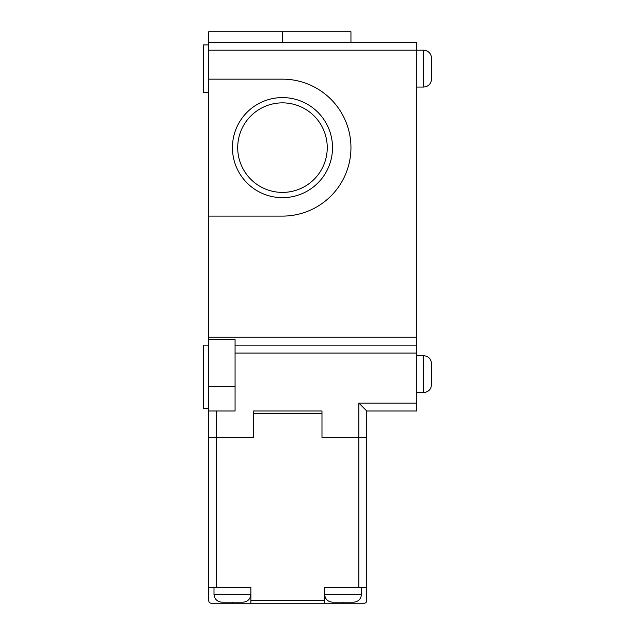 <?xml version="1.0" encoding="UTF-8"?>
<svg xmlns="http://www.w3.org/2000/svg" width="635" height="635" viewBox="0 0 635 635"><rect width="100%" height="100%" fill="white"/><g stroke="black" fill="none" stroke-linecap="round" stroke-linejoin="round"><path stroke-width="0.95" d="M216.63 587.446L250.873 587.446L250.873 603.25L324.612 603.25L324.612 587.446L366.752 587.446L366.752 437.332L321.977 437.332L321.977 413.631L253.5 413.631L253.5 437.332L208.732 437.332L208.732 587.446L216.63 587.446L216.63 410.996M366.752 587.446L366.752 600.615A2.635 2.635 0 0 1 364.117 603.25L324.612 603.25M250.873 603.25L211.368 603.25A2.635 2.635 0 0 1 208.732 600.615L208.732 587.446M250.873 594.297L213.995 594.297C214.471 599.091 217.106 601.726 221.901 602.194L242.967 602.194C247.761 601.726 250.396 599.091 250.873 594.297C250.396 599.091 247.761 601.726 242.967 602.194M332.51 602.194L353.584 602.194C358.378 601.726 361.005 599.091 361.482 594.297L324.612 594.297C325.088 599.091 327.716 601.726 332.51 602.194M208.732 337.248L416.79 337.248L416.79 410.996L366.752 410.996L366.752 437.332L321.977 437.332L321.977 410.996L253.5 410.996L253.5 437.332L208.732 437.332L208.732 31.75L350.949 31.75L350.949 42.283M208.732 44.918L203.462 44.918L203.462 92.321L208.732 92.321M208.732 345.154L203.462 345.154L203.462 408.361L208.732 408.361M208.732 79.153L282.472 79.153A68.477 68.477 0 0 1 350.949 147.63A68.477 68.477 0 0 1 282.472 216.106L208.732 216.106M416.79 337.248L416.79 42.283L208.732 42.283M208.732 339.542L235.069 339.542L235.069 386.699L208.732 386.699M208.732 410.996L235.069 410.996L235.069 386.699M282.472 97.592A50.038 50.038 0 0 1 325.811 172.649A50.038 50.038 0 0 1 239.141 172.649A50.038 50.038 0 0 1 282.472 97.592M235.069 345.154L416.79 345.154M416.79 403.09L358.846 403.09L366.752 410.996M416.79 355.687L423.632 355.687C428.403 356.187 431.038 358.823 431.538 363.585L431.538 384.659C431.062 389.453 428.427 392.089 423.632 392.557L423.632 355.687C428.427 356.164 431.062 358.799 431.538 363.585M208.732 50.189L423.632 50.189C428.403 50.689 431.038 53.324 431.538 58.087L431.538 79.153C431.062 83.947 428.427 86.582 423.632 87.058L423.632 50.189C428.427 50.657 431.062 53.292 431.538 58.087M282.472 192.405A44.775 44.775 0 0 0 327.247 147.63A44.775 44.775 0 0 0 282.472 102.862A44.775 44.775 0 0 0 237.704 147.63A44.775 44.775 0 0 0 282.472 192.405M250.873 600.615L324.612 600.615M358.846 587.446L358.846 403.09M232.434 602.194L232.434 603.25M343.043 603.25L343.043 602.194M282.472 42.283L282.472 31.75M235.069 353.052L416.79 353.052M213.995 594.297L213.995 587.446M361.482 587.446L361.482 594.297M416.79 392.557L423.632 392.557C428.427 392.089 431.062 389.453 431.538 384.659M416.79 87.058L423.632 87.058C428.427 86.582 431.062 83.947 431.538 79.153"/></g></svg>
